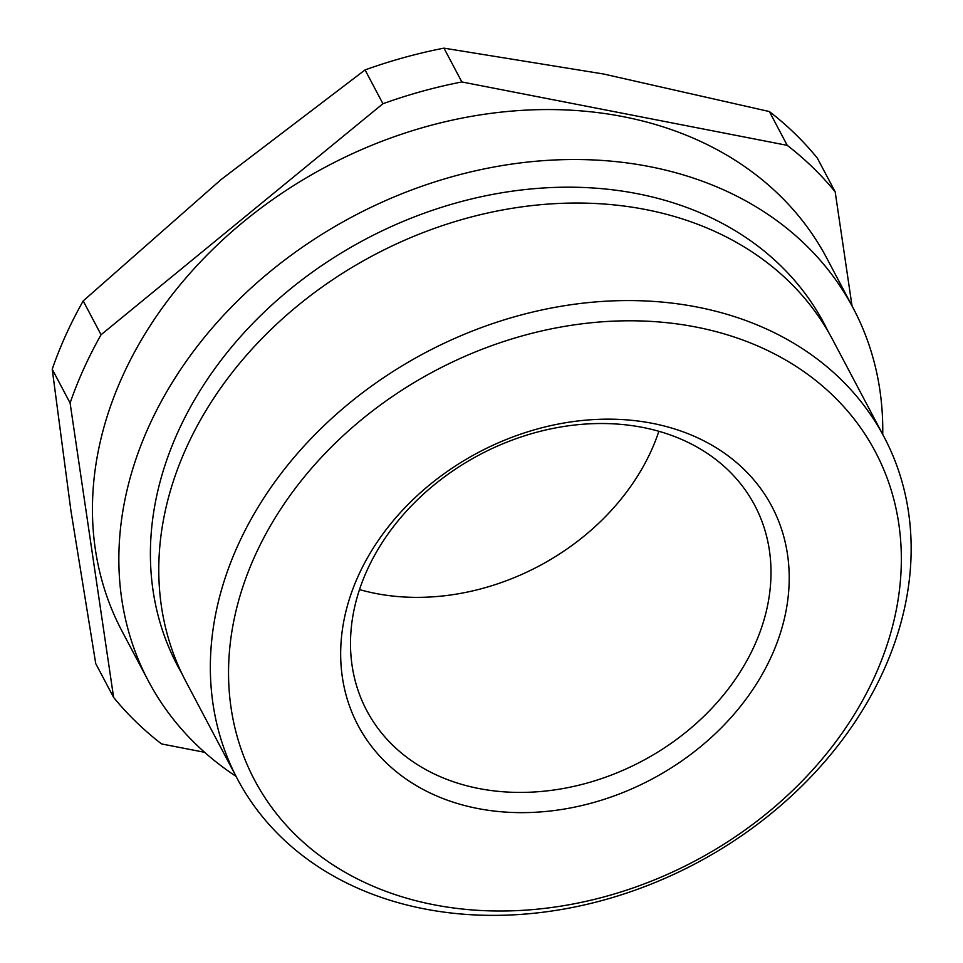 <?xml version="1.0" encoding="UTF-8"?>
<svg xmlns="http://www.w3.org/2000/svg" width="963" height="963" viewBox="0 0 963 963"><rect width="100%" height="100%" fill="white"/><g stroke="black" fill="none" stroke-linecap="round" stroke-linejoin="round"><path stroke-width="1.44" d="M236.031 776.359A398.682 314.985 -27.9 0 1 148.35 680.937A398.682 314.985 -27.9 0 1 231.301 307.185A398.682 314.985 -27.9 0 1 649.58 166.611A398.682 314.985 -27.9 0 1 853.254 308.244A398.682 314.985 -27.9 0 1 882.734 434.421M148.35 680.937L121.94 630.994A398.682 314.985 -27.9 0 1 204.89 257.241A398.682 314.985 -27.9 0 1 623.169 116.655A398.682 314.985 -27.9 0 1 826.844 258.289L853.254 308.244M237.404 778.935L185.835 681.407A365.759 288.984 -27.9 0 1 261.936 338.519A365.759 288.984 -27.9 0 1 645.679 209.549A365.759 288.984 -27.9 0 1 832.538 339.482L884.106 437.009A365.759 288.984 -27.9 0 1 807.993 779.898A365.759 288.984 -27.9 0 1 424.262 908.867A365.759 288.984 -27.9 0 1 237.404 778.935A365.759 288.984 -27.9 0 1 313.505 436.046A365.759 288.984 -27.9 0 1 697.248 307.077A365.759 288.984 -27.9 0 1 884.106 437.009M181.802 673.402A365.759 288.984 -27.9 0 1 249.73 326.638A365.759 288.984 -27.9 0 1 637.301 193.695A365.759 288.984 -27.9 0 1 828.192 331.633M433.904 904.763A351.134 277.428 152.1 0 0 874.789 676.267A351.134 277.428 152.1 0 0 695.972 327.035A351.134 277.428 152.1 0 0 255.099 555.531A351.134 277.428 152.1 0 0 433.904 904.763M658.873 431.304A219.456 173.388 -27.9 0 1 651.277 450.66A219.456 173.388 -27.9 0 1 359.512 589.585M771.507 656.14A234.093 184.944 -27.9 0 1 477.588 808.475A234.093 184.944 -27.9 0 1 358.38 575.645A234.093 184.944 -27.9 0 1 652.3 423.323A234.093 184.944 -27.9 0 1 771.507 656.14M367.096 570.24A219.456 173.388 152.1 0 0 366.734 710.55A219.456 173.388 152.1 0 0 560.285 789.022A219.456 173.388 152.1 0 0 754.402 645.704A219.456 173.388 152.1 0 0 754.763 505.394A219.456 173.388 152.1 0 0 561.212 426.91A219.456 173.388 152.1 0 0 367.096 570.24M835.174 191.842L817.298 158.04A442.571 349.665 -27.9 0 0 769.365 111.552L787.228 145.353A442.571 349.665 -27.9 0 1 835.174 191.842L852.026 305.921M787.228 145.353L461.843 81.951L443.967 48.15L603.572 74.007L769.365 111.552M461.843 81.951A442.571 349.665 -27.9 0 0 382.937 103.727L365.061 69.926A442.571 349.665 -27.9 0 1 443.967 48.15M382.937 103.727L101.067 334.739L83.191 300.938L221.045 179.6L365.061 69.926M101.067 334.739A442.571 349.665 -27.9 0 0 70.094 403.016L52.219 369.214A442.571 349.665 -27.9 0 1 83.191 300.938M70.094 403.016L113.622 697.429L95.746 663.627L70.901 510.583L52.219 369.214M204.65 752.32L161.555 743.93A442.571 349.665 -27.9 0 1 113.622 697.429"/></g></svg>
